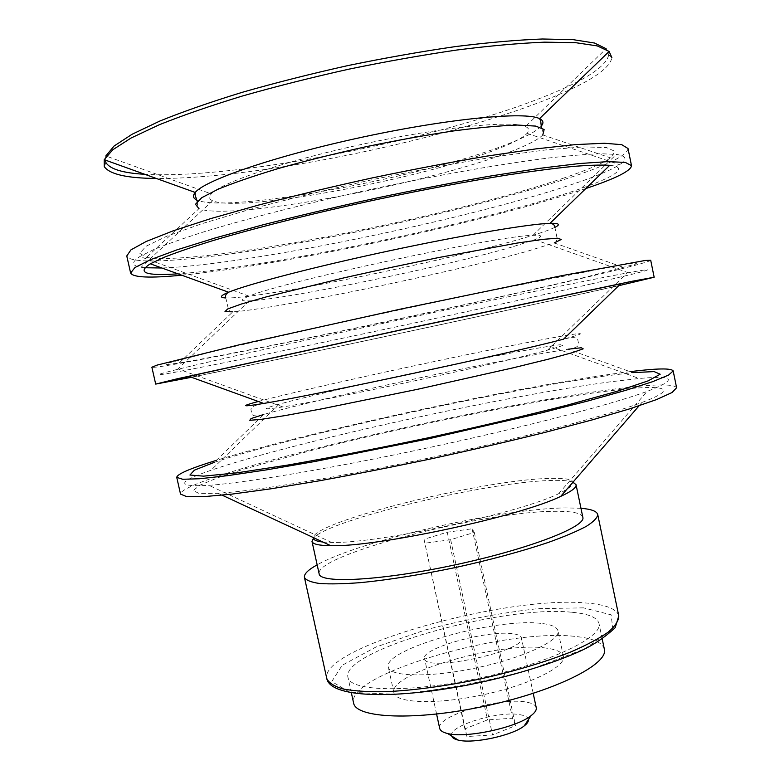 <?xml version="1.0" encoding="UTF-8"?>
<svg xmlns="http://www.w3.org/2000/svg" width="780" height="780" viewBox="0 0 780 780"><rect width="100%" height="100%" fill="white"/><g stroke="black" fill="none" stroke-linecap="round" stroke-linejoin="round"><path stroke-width="0.58" stroke-dasharray="3.9 2.92" d="M528.431 719.589C528.06 717.356 525.554 715.786 520.923 714.87C500.292 710.053 447.262 726.063 451.698 736.037M466.908 736.515L464.87 728.871L487.49 719.891L512.518 718.234L515.502 725.663L492.511 734.965L466.908 736.515L424.018 539.292L447.242 532.213L472.105 528.772L474.298 532.418L450.665 539.721L425.236 543.163M536.24 707.675C535.587 705.062 532.408 703.228 526.705 702.185C500.955 696.608 435.406 716.03 439.686 728.374M512.148 633.662C486.73 630.025 420.781 648.56 424.573 658.593C424.447 672.906 527.407 650.832 521.42 637.825C520.865 635.7 517.774 634.306 512.148 633.662M540.657 623.356C495.29 617.672 382.61 649.311 388.323 667.173C389.678 676.952 430.472 677.791 477.175 667.709C523.916 657.755 560.781 640.263 558.012 630.796C556.949 626.886 551.158 624.409 540.657 623.356M545.873 648.073C500.302 641.179 387.855 673.384 393.9 692.737C395.431 703.287 436.332 704.876 482.986 694.814C529.669 684.869 566.329 666.646 563.404 656.399C562.263 652.158 556.423 649.389 545.873 648.073M604.344 649.165C602.492 642.583 593.229 638.401 576.576 636.597C507.985 627.52 346.164 673.754 353.584 702.926M571.457 612.222C503.168 604.88 341.006 650.306 347.939 677.264C349.664 691.529 409.402 693.196 479.407 678.103C549.451 663.166 603.252 637.163 598.981 623.444C597.226 617.37 588.052 613.626 571.457 612.222M580.963 508.287L565.87 507.897C501.101 508.521 360.428 540.452 317.158 564.837M582.835 517.286C581.432 513.065 572.111 511.075 554.882 511.309C484.575 511.192 314.243 555.067 319.137 573.817M573.027 482.147C568.542 480.558 560.342 480.031 548.438 480.558C483.844 482.752 331.168 519.334 313.697 537.742M607.61 391.063C532.477 400.696 409.841 425.422 314.701 449.553L243.155 469.345L217.045 478.023L199.778 485.267L193.206 490.571L198.958 493.399L218.117 493.311C255.002 491.029 340.246 477.029 432.081 457.343C523.916 437.658 607.405 415.477 641.979 402.441C683.758 386.812 660.943 384.228 607.61 391.063M676.601 387.757C673.793 383.653 653.689 384.004 616.268 388.81C547.57 397.673 441.86 418.314 349.927 440.164C258.668 461.877 180.492 485.326 180.531 494.101M630.035 371.66L613.197 373.893C507.019 388.879 307.223 432.256 216.401 460.337M604.519 376.087C499.122 390.799 291.427 436.4 214.334 462.335L263.835 414.433C314.944 399.711 475.615 364.777 548.779 352.316L567.947 349.235L632.736 372.635L604.519 376.087M620.675 283.793C660.338 275.886 638.615 281.2 587.311 292.607C481.533 316.163 267.296 361.949 191.227 377.188M618.706 285.704L596.096 290.764C488.923 314.603 281.375 359.014 191.5 377.286M650.705 260.267C649.048 261.846 629.811 266.994 593.005 275.72C525.428 291.73 419.776 314.896 326.859 334.269C234.624 353.486 154.245 368.979 151.876 367.204M584.2 277.505C474.406 303.654 245.31 352.19 179.185 362.983L166.072 364.709L167.349 363.285L219.16 349.957L331.354 324.47L469.492 294.86L617.019 265.726L634.988 263.026L636.743 263.806L584.2 277.505M609.736 165.311C632.014 167.583 610.399 179.254 566.846 193.303C466.684 225.829 264.673 267.979 177.947 273.829M585.8 188.555L575.757 191.87C474.767 224.435 280.43 265.648 181.681 275.194M628.017 148.512C627.354 155.123 608.897 164.512 572.637 176.699C506.044 199.017 400.452 224.416 306.677 241.595C213.574 258.609 131.264 267.082 126.77 255.967M563.706 178.074C450.079 217.123 198.227 266.546 146.503 257.39L139.718 253.325L146.055 246.246L166.696 236.252L201.776 223.733L250 209.391C287.869 199.232 328.712 189.316 372.548 179.634C416.491 170.498 457.811 162.796 496.519 156.546L546.38 149.857L583.518 146.893L606.44 147.547L615.118 151.408L610.594 157.892C602.326 163.556 586.697 170.284 563.706 178.074M525.466 126.545C529.113 128.183 529.649 130.455 527.066 133.341C523.019 137.631 513.62 142.681 498.849 148.483C424.769 178.445 239.684 213.223 212.628 200.743C209.089 199.173 208.64 196.891 211.302 193.898C220.584 182.734 286.309 160.505 364.845 143.705C443.362 126.838 512.421 120.169 525.466 126.545L606.118 48.701L608.741 54.824L611.92 57.769C609.58 68.416 591.474 80.857 557.612 95.082C456.485 137.884 258.219 179.371 156.332 178.454M608.741 54.824C606.567 65.501 588.734 77.932 555.243 92.128C450.889 136.812 240.055 179.702 144.787 174.301M105.163 160.036L105.817 155.951L211.302 193.898M144.875 267.735L141.102 267.277C131.547 265.795 131.137 262.216 139.883 256.542L153.426 249.727C166.218 244.442 182.929 238.524 203.56 231.943C247.816 218.38 309.514 202.644 374.468 188.604C439.462 174.788 502.193 163.849 548.116 158.077C569.634 155.62 587.311 154.167 601.136 153.738L616.288 154.401C626.593 156 627.685 159.432 619.573 164.697C610.682 170.332 594.438 177.031 570.833 184.821C464.022 220.272 246.607 265.044 161.879 267.998M511.924 247.046C445.029 266.477 284.749 299.549 249.181 300.904C240.143 301.304 240.094 299.725 249.054 296.176C279.61 282.497 499.473 235.365 532.954 235.316C542.578 234.877 543.192 236.33 534.778 239.674L511.924 247.046M591.23 283.93C477.643 310.079 243.964 359.785 174.32 372.382C152.188 376.379 153.592 375.287 178.522 369.115C213.086 360.633 303.069 340.499 402.46 319.195C501.852 297.882 592.176 279.357 627.188 272.922C652.46 268.34 654.186 268.759 632.365 274.19L591.23 283.93M533.208 348.933C469.034 360.253 323.778 391.774 279.26 404.137C260.998 409.188 262.187 410.104 282.828 406.906C328.721 399.974 502.846 362.642 547.541 350.152C567.674 344.614 568.386 343.288 549.666 346.164L533.208 348.933M610.516 381.79C502.076 396.279 290.989 442.689 210.902 470.301C176.65 482.079 176.007 487.1 208.962 485.355C246.266 482.693 334.483 467.873 429.946 447.398C525.418 426.943 611.959 404.293 647.068 391.433C677.849 379.519 675.207 375.2 639.132 378.495L610.516 381.79M322.92 542.032L331.578 542.422C375.921 543.933 518.807 513.308 558.626 493.75C581.529 482.362 577.473 477.292 546.458 478.52C478.832 480.811 314.272 521.576 313.316 537.576M474.298 532.418L515.502 725.663M450.665 539.721L492.511 734.965M424.018 539.292L464.87 728.871M447.242 532.213L487.49 719.891M472.105 528.772L512.518 718.234M583.538 607.854L537.664 608.673C500.838 612.846 463.418 619.925 425.412 629.918L375.989 647.01L342.196 665.272L331.753 681.564L349.879 692.308L396.123 694.298C439.228 690.456 484.019 682.207 530.468 669.542L584.864 648.794L612.836 629.177L611.111 614.816L583.538 607.854M618.784 615.917C616.649 608.77 605.641 604.461 585.741 602.989C505.772 595.355 319.712 647.234 326.781 678.512M567.947 349.235C581.51 347.246 578.302 343.619 578.273 341.864C577.278 340.431 580.261 335 563.579 339.144C590.821 331.841 584.961 331.793 546 338.988C471.744 352.687 306.589 388.489 258.317 401.485M554.843 227.048L557.212 238.894L555.955 241.732L554.249 242.941L527.699 251.15C451.483 272.552 274.219 309.299 232.762 311.863L179.185 362.983M554.902 227.36C549.529 229.983 539.526 233.434 524.901 237.705C446.072 261.085 258.122 299.344 225.771 297.921M541.427 127.627L543.046 132.502L542.802 134.959C538.132 139.63 527.572 145.139 511.134 151.466C429.458 183.719 229.856 221.442 198.939 208.669L146.503 257.39M541.135 126.233C536.572 131.118 526.012 136.822 509.447 143.345C427.752 176.397 227.477 213.944 196.882 200.031M533.208 693.371L521.42 637.825M436.595 714.09L424.573 658.593M563.404 656.399L558.012 630.796M393.9 692.737L388.323 667.173M602.238 639.073L598.981 623.444M351.37 692.855L347.939 677.264M639.073 405.795L641.979 402.441M222.154 495.183L218.117 493.311M263.689 403.435C246.772 406.497 251.716 410.221 251.404 411.938C252.096 413.556 250.653 418.168 263.835 414.433M554.249 242.941L624.068 267.608M225.703 297.619L228.569 309.767L229.905 311.123L232.762 311.863M542.802 134.959L610.594 157.892M197.194 201.425L197.71 206.534L198.939 208.669M105.944 162.611L104.257 166.598M212.628 200.743L141.102 267.277M527.066 133.341L619.573 164.697M532.954 235.316L616.288 154.401M249.054 296.176L139.883 256.542M249.181 300.904L174.32 372.382M534.778 239.674L632.365 274.19M547.541 350.152L627.188 272.922M282.828 406.906L178.522 369.115M279.26 404.137L210.902 470.301M549.666 346.164L639.132 378.495M558.626 493.75L647.068 391.433M331.578 542.422L208.962 485.355"/><path stroke-width="1.17" d="M451.698 736.037C452.264 737.841 454.418 739.196 458.162 740.083C472.797 744.081 512.489 735.569 524.189 725.926C527.241 723.587 528.655 721.471 528.431 719.589M436.595 714.09L439.686 728.374C440.222 730.694 442.894 732.42 447.7 733.541C465.923 738.475 516.448 727.642 531.053 715.669C534.973 712.676 536.708 710.014 536.24 707.675L533.208 693.371M351.37 692.855L353.584 702.926C355.563 718.322 415.477 721.13 485.394 706.046C555.35 691.139 608.858 664.024 604.344 649.165L602.238 639.073M317.158 564.837C308.129 569.809 303.888 574.002 304.434 577.424C306.052 580.271 311.161 582.299 319.781 583.518C330.398 584.2 344.156 583.898 361.033 582.592C389.025 579.813 420.576 574.782 455.695 567.479C490.717 559.738 521.557 551.401 548.223 542.461C564.154 536.728 576.829 531.375 586.238 526.393C593.59 521.752 597.431 517.803 597.733 514.547C596.827 511.202 591.24 509.116 580.963 508.287M313.697 537.742L311.981 541.34L319.137 573.817C319.819 583.82 381.42 580.72 455.13 564.856C528.859 549.11 586.326 526.685 582.835 517.286L576.059 484.731L573.027 482.147M311.981 541.34C312.595 544.128 318.854 545.571 330.769 545.678C375.931 547.287 520.163 516.37 560.703 496.382C571.525 491.4 576.644 487.519 576.059 484.731M216.401 460.337C190.359 468.37 177.138 474.045 176.748 477.38L180.531 494.101L186.586 496.587L203.609 496.675L231.874 494.12L270.835 488.816L319 480.86C354.959 474.337 392.74 466.918 432.344 458.581C471.88 449.943 509.389 441.226 544.859 432.432L592.059 419.942L629.772 408.817L656.594 399.565L672.087 392.496L676.601 387.757L673.189 370.948C671.463 368.072 657.082 368.306 630.035 371.66M176.748 477.38L182.676 479.261L199.582 478.754L227.75 475.644L266.623 469.852L314.75 461.516L428.123 438.906L540.803 413.049L588.12 400.93L625.96 390.273L652.918 381.576L668.548 375.102L673.189 370.948M214.334 462.335L194.386 470.155L189.95 475.03L203.58 476.151L236.554 472.894L287.918 465.036C330.408 457.587 377.072 448.529 427.908 437.863C478.647 426.748 524.92 415.886 566.728 405.269L616.804 391.375L648.209 380.835L660.182 374.224L654.137 371.592L632.736 372.635M191.227 377.188C162.016 383.038 161.245 382.756 188.916 376.35L404.606 329.17L620.675 283.793L563.579 339.144C513.864 352.482 314.496 395.216 263.689 403.435L188.916 376.35M191.5 377.286L155.688 384.091L177.118 378.817L404.576 329.053L632.443 281.2L654.157 277.231L618.706 285.704M155.688 384.091L151.876 367.204L156.936 365.137L238.914 344.897L400.315 309.153L562.175 275.594L645.245 260.462L650.705 260.267L654.157 277.231M177.947 273.829C145.743 276.052 136.539 272.717 150.326 263.806L163.82 257.419C176.397 252.457 192.679 246.88 212.677 240.679C255.479 227.887 314.652 212.989 376.818 199.553C424.213 189.54 467.902 181.321 507.887 174.905C532.73 171.151 554.297 168.344 572.598 166.481C588.773 165.175 601.146 164.785 609.736 165.311L549.998 223.324C559.172 223.09 560.81 224.435 554.902 227.36M181.681 275.194C150.121 278.285 133.097 277.553 130.621 273.019L134.93 267.55L150.355 259.73L177.255 249.746L215.202 237.939L262.792 224.874C298.613 215.758 336.511 206.817 376.496 198.052C416.559 189.657 454.789 182.276 491.195 175.909L539.965 168.314L579.413 163.527L608.039 161.616L625.316 162.416L631.498 165.643C631.088 170.8 615.859 178.435 585.8 188.555M130.621 273.019L126.77 255.967L130.942 249.873L146.25 241.449L173.043 230.88L210.902 218.556L258.453 205.091C294.255 195.78 332.163 186.713 372.177 177.918C412.279 169.543 450.567 162.269 487.042 156.088L535.938 148.882L575.523 144.593L604.295 143.247L621.709 144.661L628.017 148.512L631.498 165.643M156.332 178.454C126.955 178.24 109.59 174.291 104.257 166.598L104.208 159.695L112.768 149.77L131.108 138.001L159.305 124.742C182.812 115.323 210.502 105.748 242.356 96.018C276.091 86.424 311.59 77.473 348.865 69.166C386.256 61.464 422.311 55.078 457.012 49.998C490.064 45.815 519.236 43.202 544.547 42.159L575.698 42.685L597.256 45.903L609.131 51.441L611.92 57.769M144.787 174.301C123.016 173.072 110.068 169.172 105.944 162.611L105.163 160.036M105.817 155.951L114.094 146.016L132.122 134.238L159.988 120.978C183.271 111.559 210.707 101.995 242.326 92.284C275.818 82.709 311.064 73.798 348.085 65.54C385.232 57.895 421.044 51.578 455.51 46.576C488.329 42.481 517.286 39.946 542.373 39L573.232 39.673L594.496 43.027L606.118 48.701M161.879 267.998L144.875 267.735M313.316 537.576C313.043 539.838 316.241 541.32 322.92 542.032M618.784 615.917L615.157 627.715C604.929 637.279 593.531 644.972 580.954 650.783C552.269 663.868 510.608 676.523 467.678 685.064C390.985 699.718 330.252 697.388 326.781 678.512C328.721 682.832 334.142 686.312 343.024 688.954C353.906 691.021 367.858 691.948 384.901 691.733C413.078 690.466 444.659 686.264 479.622 679.107C514.449 671.297 544.976 662.191 571.194 651.797C586.823 645.001 599.176 638.44 608.254 632.102C615.274 626.048 618.784 620.646 618.784 615.917L597.733 514.547M263.835 414.433L251.062 418.548L249.775 420.313L261.222 419.348L285.646 415.486L321.896 408.827L417.495 389.308L512.694 367.926L548.486 359.141L572.344 352.648L583.187 348.835L581.285 347.753L567.947 349.235M258.317 401.485C239.84 406.448 241.624 407.101 263.689 403.435M232.762 311.863L225.001 311.561L227.711 308.929L241.644 303.937L266.74 296.761L344.497 277.729L391.355 267.365L438.34 257.605L517.062 243.087L542.899 239.353L557.651 238.192L561.2 239.489L554.249 242.941M225.771 297.921C219.19 297.668 220.126 295.776 228.599 292.227C247.543 284.329 313.453 267.082 387.875 251.14C462.286 235.18 529.483 223.889 549.998 223.324C552.903 223.616 554.512 224.864 554.843 227.048M198.939 208.669L195.497 204.272L201.698 197.72L218.02 189.248C233.834 182.754 254.163 175.783 279.006 168.334C305.926 160.816 334.756 153.641 365.508 146.816C396.357 140.439 425.597 135.155 453.229 130.982C478.949 127.589 500.35 125.619 517.433 125.053L535.792 126.097L544.138 129.529L542.802 134.959M196.882 200.031C192.992 198.276 192.436 195.751 195.224 192.455C204.886 180.121 276.764 155.474 363.392 136.939C450.002 118.336 525.671 111.355 539.536 118.638C543.436 120.5 543.962 123.035 541.135 126.233M524.189 725.926L531.053 715.669M458.162 740.083L447.7 733.541M326.781 678.512L304.434 577.424M560.703 496.382L639.073 405.795M330.769 545.678L222.154 495.183M150.326 263.806L228.599 292.227C226.073 293.68 225.108 295.483 225.703 297.619M104.208 159.695L195.224 192.455L195.078 194.893L197.194 201.425M609.131 51.441L539.536 118.638L540.676 120.803L541.427 127.627"/></g></svg>
